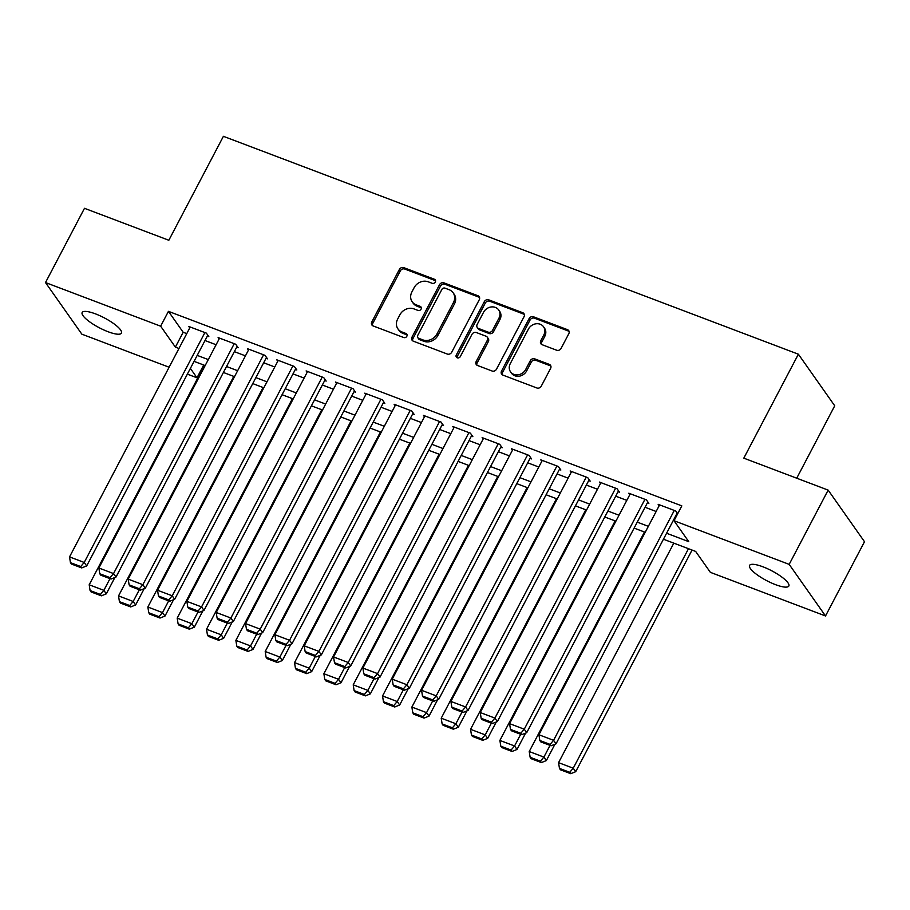 <?xml version="1.0" encoding="UTF-8"?>
<svg xmlns="http://www.w3.org/2000/svg" width="910" height="910" viewBox="0 0 910 910"><rect width="100%" height="100%" fill="white"/><g stroke="black" fill="none" stroke-linecap="round" stroke-linejoin="round"><path stroke-width="1.36" d="M435.31 282.032A2.377 2.07 -35.2 0 0 434.366 279.233L403.767 267.642A3.401 2.958 -35.2 0 0 399.365 269.462L371.815 321.935A3.401 2.958 -35.2 0 0 373.157 325.951L403.756 337.542A2.377 2.07 -35.2 0 0 405.894 333.458L401.936 331.957A10.886 9.475 -35.2 0 1 397.943 328.897A10.886 9.475 -35.2 0 1 397.625 319.137L399.922 314.758A10.886 9.475 -35.2 0 1 414.027 308.922L417.986 310.424A2.377 2.07 -35.2 0 0 420.136 306.34L416.177 304.85A10.886 9.475 -35.2 0 1 412.173 301.779A10.886 9.475 -35.2 0 1 411.855 292.019L414.152 287.651A10.886 9.475 -35.2 0 1 428.269 281.816L432.227 283.317A2.377 2.07 -35.2 0 0 435.31 282.032M435.56 280.724A2.377 2.07 -35.2 0 0 435.344 280.633L404.757 269.03A3.401 2.958 -35.2 0 0 400.343 270.861L372.793 323.334A3.401 2.958 -35.2 0 0 372.52 325.598M407.088 334.948A2.377 2.07 -35.2 0 0 406.884 334.857L402.925 333.356L401.936 331.957M421.33 307.83A2.377 2.07 -35.2 0 0 421.114 307.739L417.155 306.238L416.177 304.85M775.491 584.641A22.17 5.54 27.7 0 1 749.578 565.406A22.17 5.54 27.7 0 1 762.921 566.793A22.17 5.54 27.7 0 1 788.833 586.029A22.17 5.54 27.7 0 1 775.491 584.641M108.097 331.74A22.17 5.54 27.7 0 1 82.173 312.505A22.17 5.54 27.7 0 1 95.527 313.893A22.17 5.54 27.7 0 1 121.439 333.117A22.17 5.54 27.7 0 1 108.097 331.74M556.681 350.225A3.401 2.958 -35.2 0 0 561.095 348.405L568.818 333.674A3.401 2.958 -35.2 0 0 567.476 329.67L533.499 316.794A3.401 2.958 -35.2 0 0 529.085 318.625L501.535 371.098A3.401 2.958 -35.2 0 0 502.889 375.102L536.866 387.978A3.401 2.958 -35.2 0 0 541.268 386.159L550.607 368.368A3.401 2.958 -35.2 0 0 549.265 364.364L534.716 358.858A3.401 2.958 -35.2 0 0 530.303 360.678L525.673 369.494A9.1 7.917 -35.2 0 1 518.245 374.795A9.1 7.917 -35.2 0 1 510.533 371.815A9.1 7.917 -35.2 0 1 510.271 363.659L528.414 329.113A9.1 7.917 -35.2 0 1 535.842 323.812A9.1 7.917 -35.2 0 1 543.554 326.792A9.1 7.917 -35.2 0 1 543.816 334.948L540.79 340.704A3.401 2.958 -35.2 0 0 542.144 344.719L556.681 350.225M169.112 367.23L81.843 334.163L45.5 282.555L84.482 208.31L168.828 240.263L223.405 136.318L798.388 354.206L743.811 458.151L828.157 490.115L789.175 564.371L825.518 615.968L710.369 572.345L695.638 551.414L663.447 539.221M45.5 282.555L160.649 326.189L175.38 347.12L178.963 348.473M666.586 533.249L688.756 541.655L674.026 520.736L681.817 505.88L168.441 311.345L160.649 326.189M674.026 520.736L789.175 564.371M479.274 299.743A3.401 2.958 -35.2 0 0 477.921 295.739L443.943 282.862A3.401 2.958 -35.2 0 0 439.53 284.682L411.98 337.155A3.401 2.958 -35.2 0 0 413.333 341.17L447.31 354.047A3.401 2.958 -35.2 0 0 451.724 352.215L479.274 299.743M488.715 299.834L522.693 312.699A3.401 2.958 -35.2 0 1 524.046 316.714L496.496 369.187A3.401 2.958 -35.2 0 1 492.082 371.007L477.545 365.501A3.401 2.958 -35.2 0 1 476.192 361.498L487.373 340.215A3.401 2.958 -35.2 0 0 486.02 336.2L476.374 332.548A3.401 2.958 -35.2 0 0 471.96 334.379L460.335 356.527A2.377 2.07 -35.2 0 1 456.297 355.002L484.313 301.654A3.401 2.958 -35.2 0 1 488.715 299.834L489.705 301.221L523.682 314.098L522.693 312.699M207.355 336.063L208.822 336.609L206.365 333.128L188.768 326.462L189.769 327.884M236.691 347.176L238.158 347.734L235.701 344.242L218.104 337.576L219.105 339.009M266.027 358.29L267.494 358.847L265.037 355.355L247.44 348.689L248.441 350.123M295.363 369.403L296.831 369.96L294.374 366.48L276.776 359.803L277.777 361.236M324.699 380.528L326.167 381.085L323.71 377.593L306.113 370.927L307.114 372.349M354.036 391.641L355.503 392.199L353.046 388.707L335.449 382.041L336.45 383.474M383.372 402.755L384.839 403.312L382.382 399.831L364.785 393.154L365.786 394.587M412.708 413.879L414.175 414.425L411.718 410.945L394.121 404.267L395.122 405.701M442.044 424.993L443.511 425.55L441.054 422.058L423.457 415.392L424.458 416.825M471.38 436.106L472.847 436.663L470.39 433.171L452.793 426.506L453.794 427.939M500.716 447.22L502.183 447.777L499.726 444.296L482.129 437.619L483.13 439.052M530.052 458.344L531.52 458.902L529.063 455.409L511.465 448.744L512.466 450.166M559.388 469.458L560.856 470.015L558.399 466.523L540.802 459.857L541.803 461.29M588.724 480.571L590.192 481.128L587.735 477.648L570.138 470.971L571.139 472.404M618.061 491.696L619.528 492.242L617.071 488.761L599.474 482.084L600.475 483.517M647.397 502.809L648.864 503.366L646.407 499.874L628.81 493.209L629.811 494.642M168.441 311.345L183.172 332.264L186.766 333.617M205 340.533L216.102 344.742M234.336 351.647L245.438 355.855M263.673 362.772L274.774 366.969M293.009 373.885L304.111 378.094M322.345 384.998L333.447 389.207M351.681 396.123L362.783 400.32M381.017 407.236L392.119 411.434M410.353 418.35L421.455 422.558M439.689 429.463L450.791 433.672M469.025 440.588L480.127 444.785M498.361 451.701L509.463 455.91M527.698 462.815L538.8 467.023M557.034 473.939L568.136 478.137M586.37 485.053L597.472 489.25M615.706 496.166L626.808 500.375M645.042 507.279L656.144 511.488M674.378 518.404L675.106 518.677M676.733 513.923L677.461 514.196M659.147 505.755L658.146 504.322L675.743 510.988L677.688 513.752M796.728 478.205L834.732 405.803L798.388 354.206M828.157 490.115L864.5 541.723L825.518 615.968M203.704 365.001L196.992 377.798L187.358 374.147M190.372 368.402L196.992 377.798M645.213 532.304L634.111 528.107M615.877 521.191L604.775 516.994M586.54 510.078L575.438 505.869M557.204 498.953L546.102 494.756M527.868 487.84L516.766 483.642M498.532 476.726L487.43 472.517M469.196 465.613L458.094 461.404M439.86 454.488L428.758 450.291M410.524 443.375L399.422 439.177M381.188 432.261L370.086 428.053M351.851 421.148L340.75 416.939M322.515 410.023L311.413 405.826M293.179 398.91L282.077 394.701M263.843 387.796L252.741 383.588M234.507 376.672L223.405 372.474M205.171 365.558L194.069 361.361M197.208 355.389L208.299 359.587M226.544 366.502L237.635 370.711M255.881 377.616L266.971 381.825M285.217 388.741L296.307 392.938M314.553 399.854L325.643 404.051M343.889 410.967L354.98 415.176M373.225 422.081L384.316 426.289M402.561 433.205L413.652 437.403M431.897 444.319L442.988 448.528M461.233 455.432L472.324 459.641M490.57 466.557L501.66 470.754M519.906 477.67L530.996 481.868M549.242 488.784L560.332 492.992M578.578 499.897L589.669 504.106M607.914 511.022L619.005 515.219M637.25 522.135L648.341 526.333M183.172 332.264L175.38 347.12M412.173 301.779L413.151 303.178A10.886 9.475 -35.2 0 0 417.155 306.238M397.943 328.897L398.921 330.284A10.886 9.475 -35.2 0 0 402.925 333.356M479.547 297.479A3.401 2.958 -35.2 0 0 478.899 297.126L444.922 284.25A3.401 2.958 -35.2 0 0 440.508 286.081L412.958 338.554A3.401 2.958 -35.2 0 0 412.685 340.829M444.967 288.14A2.377 2.07 -35.2 0 0 441.885 289.414L417.701 335.483A2.377 2.07 -35.2 0 0 418.646 338.281L422.82 339.874A10.886 9.475 -35.2 0 0 436.925 334.027L453.453 302.541A10.886 9.475 -35.2 0 0 453.146 292.792A10.886 9.475 -35.2 0 0 449.142 289.721L444.967 288.14M417.77 337.621L418.748 339.009A2.377 2.07 -35.2 0 0 419.624 339.68L418.646 338.281M453.146 292.792L454.124 294.18A10.886 9.475 -35.2 0 1 454.443 303.94L437.915 335.426A10.886 9.475 -35.2 0 1 423.798 341.261L419.624 339.68M524.319 314.439A3.401 2.958 -35.2 0 0 523.682 314.098M487.271 337.166L488.249 338.554A3.401 2.958 -35.2 0 1 488.351 341.603L477.181 362.885A3.401 2.958 -35.2 0 0 476.908 365.16M489.705 301.221A3.401 2.958 -35.2 0 0 485.292 303.041L457.286 356.401A2.377 2.07 -35.2 0 0 457.036 357.71M498.964 318.125A9.1 7.917 -35.2 0 0 498.691 309.969A9.1 7.917 -35.2 0 0 490.99 306.988A9.1 7.917 -35.2 0 0 483.551 312.289L477.17 324.461A3.401 2.958 -35.2 0 0 478.512 328.464L488.158 332.127A3.401 2.958 -35.2 0 0 492.572 330.296L498.964 318.125L499.943 319.524A9.1 7.917 -35.2 0 0 499.681 311.368L498.691 309.969M477.261 327.509L478.25 328.908A3.401 2.958 -35.2 0 0 479.502 329.864L478.512 328.464M499.943 319.524L493.55 331.695A3.401 2.958 -35.2 0 1 489.148 333.515L479.502 329.864M543.554 326.792L544.533 328.191A9.1 7.917 -35.2 0 1 544.794 336.347L541.78 342.103A3.401 2.958 -35.2 0 0 541.495 344.367M510.533 371.815L511.522 373.214A9.1 7.917 -35.2 0 0 519.223 376.194A9.1 7.917 -35.2 0 0 526.663 370.893L525.673 369.494M550.88 366.104A3.401 2.958 -35.2 0 0 550.243 365.763L535.706 360.246A3.401 2.958 -35.2 0 0 531.292 362.078L526.663 370.893M569.091 331.411A3.401 2.958 -35.2 0 0 568.454 331.069L534.477 318.193A3.401 2.958 -35.2 0 0 530.064 320.013L502.513 372.486A3.401 2.958 -35.2 0 0 502.24 374.761M109.996 578.646L103.854 590.351L89.191 584.789L204.431 365.285M100.362 594.423L90.09 590.533L91.08 591.932L101.351 595.822L100.362 594.423L103.854 590.351L106.311 593.843L114.887 577.497M89.191 584.789L90.09 590.533M101.351 595.822L106.311 593.843M204.898 332.571L84.209 562.46L86.666 565.94L207.81 335.187M190.236 327.009L69.535 556.897L84.209 562.46L80.717 566.532L70.445 562.642L71.435 564.029L81.695 567.92L80.717 566.532M86.666 565.94L81.695 567.92M70.445 562.642L69.535 556.897M139.332 589.76L133.19 601.464L118.528 595.913L233.768 376.399M129.698 605.537L119.426 601.646L120.416 603.046L130.687 606.936L129.698 605.537L133.19 601.464L135.647 604.957L144.224 588.622M118.528 595.913L119.426 601.646M130.687 606.936L135.647 604.957M168.668 600.884L162.526 612.589L147.864 607.027L263.104 387.512M159.034 616.661L148.762 612.771L149.752 614.159L160.024 618.049L159.034 616.661L162.526 612.589L164.983 616.07L173.56 599.736M147.864 607.027L148.762 612.771M160.024 618.049L164.983 616.07M198.005 611.998L191.862 623.703L177.2 618.14L292.44 398.625M188.37 627.775L178.098 623.885L179.088 625.272L189.348 629.174L188.37 627.775L191.862 623.703L194.319 627.183L202.896 610.849M177.2 618.14L178.098 623.885M189.348 629.174L194.319 627.183M227.341 623.111L221.198 634.816L206.536 629.254L321.776 409.75M217.706 638.888L207.435 634.998L208.424 636.397L218.684 640.287L217.706 638.888L221.198 634.816L223.655 638.308L232.232 621.974M206.536 629.254L207.435 634.998M218.684 640.287L223.655 638.308M234.234 343.684L113.545 573.573L116.002 577.054L237.146 346.3M219.572 338.133L98.871 568.011L113.545 573.573L110.053 577.645L99.781 573.755L100.771 575.154L111.031 579.044L110.053 577.645M116.002 577.054L111.031 579.044M99.781 573.755L98.871 568.011M263.57 354.809L142.881 584.686L145.338 588.178L266.482 357.414M248.908 349.247L128.208 579.135L142.881 584.686L139.389 588.759L129.118 584.868L130.107 586.267L140.368 590.158L139.389 588.759M145.338 588.178L140.368 590.158M129.118 584.868L128.208 579.135M292.906 365.922L172.218 595.8L174.674 599.292L295.818 368.539M278.244 360.36L157.544 590.249L172.218 595.8L168.725 599.883L158.454 595.982L159.443 597.381L169.704 601.271L168.725 599.883M174.674 599.292L169.704 601.271M158.454 595.982L157.544 590.249M322.242 377.036L201.554 606.924L204.011 610.405L325.154 379.652M307.58 371.485L186.88 601.362L201.554 606.924L198.061 610.997L187.79 607.106L188.78 608.494L199.04 612.385L198.061 610.997M204.011 610.405L199.04 612.385M187.79 607.106L186.88 601.362M256.677 634.224L250.534 645.929L235.872 640.378L351.112 420.864M247.042 650.002L236.771 646.111L237.76 647.51L248.02 651.401L247.042 650.002L250.534 645.929L252.991 649.421L261.568 633.087M235.872 640.378L236.771 646.111M248.02 651.401L252.991 649.421M351.578 388.149L230.89 618.038L233.347 621.53L354.49 390.765M336.916 382.598L216.216 612.476L230.89 618.038L227.398 622.11L217.126 618.22L218.116 619.619L228.376 623.509L227.398 622.11M233.347 621.53L228.376 623.509M217.126 618.22L216.216 612.476M286.013 645.349L279.87 657.054L265.208 651.492L380.448 431.977M276.378 661.126L266.107 657.236L267.096 658.624L277.357 662.514L276.378 661.126L279.87 657.054L282.327 660.535L290.904 644.2M265.208 651.492L266.107 657.236M277.357 662.514L282.327 660.535M380.915 399.274L260.226 629.151L262.683 632.643L383.827 401.879M366.252 393.712L245.552 623.6L260.226 629.151L256.734 633.223L246.462 629.333L247.452 630.732L257.712 634.623L256.734 633.223M262.683 632.643L257.712 634.623M246.462 629.333L245.552 623.6M315.349 656.463L309.207 668.167L294.544 662.605L409.784 443.102M305.714 672.24L295.443 668.349L296.433 669.749L306.693 673.639L305.714 672.24L309.207 668.167L311.664 671.648L320.24 655.314M294.544 662.605L295.443 668.349M306.693 673.639L311.664 671.648M410.251 410.387L289.562 640.276L292.019 643.757L413.163 413.003M395.588 404.825L274.888 634.714L289.562 640.276L286.07 644.348L275.798 640.458L276.788 641.846L287.048 645.736L286.07 644.348M292.019 643.757L287.048 645.736M275.798 640.458L274.888 634.714M344.685 667.576L338.543 679.281L323.88 673.73L439.12 454.215M335.051 683.353L324.779 679.463L325.769 680.862L336.029 684.752L335.051 683.353L338.543 679.281L341 682.773L349.576 666.438M323.88 673.73L324.779 679.463M336.029 684.752L341 682.773M439.587 421.501L318.898 651.389L321.355 654.87L442.499 424.117M424.924 415.95L304.224 645.827L318.898 651.389L315.406 655.462L305.134 651.571L306.124 652.97L316.384 656.861L315.406 655.462M321.355 654.87L316.384 656.861M305.134 651.571L304.224 645.827M374.021 678.701L367.879 690.394L353.216 684.843L468.457 465.328M364.387 694.478L354.115 690.588L355.105 691.975L365.365 695.866L364.387 694.478L367.879 690.394L370.336 693.886L378.913 677.552M353.216 684.843L354.115 690.588M365.365 695.866L370.336 693.886M468.923 432.625L348.234 662.503L350.691 665.995L471.835 435.23M454.261 427.063L333.56 656.94L348.234 662.503L344.742 666.575L334.471 662.685L335.46 664.084L345.72 667.974L344.742 666.575M350.691 665.995L345.72 667.974M334.471 662.685L333.56 656.94M403.358 689.814L397.215 701.519L382.541 695.957L497.793 476.442M393.723 705.591L383.451 701.701L384.441 703.089L394.701 706.99L393.723 705.591L397.215 701.519L399.672 705L408.249 688.665M382.541 695.957L383.451 701.701M394.701 706.99L399.672 705M498.259 443.739L377.57 673.616L380.027 677.108L501.171 446.344M483.597 438.176L362.897 668.065L377.57 673.616L374.078 677.7L363.807 673.798L364.796 675.197L375.057 679.087L374.078 677.7M380.027 677.108L375.057 679.087M363.807 673.798L362.897 668.065M432.694 700.928L426.551 712.632L411.877 707.07L527.129 487.567M423.059 716.705L412.787 712.814L413.777 714.213L424.037 718.104L423.059 716.705L426.551 712.632L429.008 716.124L437.585 699.79M411.877 707.07L412.787 712.814M424.037 718.104L429.008 716.124M527.595 454.852L406.906 684.741L409.363 688.222L530.507 457.468M512.933 449.29L392.233 679.178L406.906 684.741L403.414 688.813L393.143 684.923L394.132 686.311L404.393 690.201L403.414 688.813M409.363 688.222L404.393 690.201M393.143 684.923L392.233 679.178M462.03 712.041L455.887 723.746L441.213 718.195L556.465 498.68M452.395 727.818L442.123 723.928L443.113 725.327L453.373 729.217L452.395 727.818L455.887 723.746L458.344 727.238L466.921 710.903M441.213 718.195L442.123 723.928M453.373 729.217L458.344 727.238M556.931 465.965L436.243 695.854L438.7 699.346L559.843 468.582M542.269 460.414L421.569 690.292L436.243 695.854L432.75 699.927L422.479 696.036L423.468 697.435L433.729 701.326L432.75 699.927M438.7 699.346L433.729 701.326M422.479 696.036L421.569 690.292M586.267 477.09L465.579 706.968L468.036 710.46L589.179 479.695M571.605 471.528L450.905 701.417L465.579 706.968L462.087 711.04L451.815 707.15L452.805 708.549L463.065 712.439L462.087 711.04M468.036 710.46L463.065 712.439M451.815 707.15L450.905 701.417M615.604 488.204L494.915 718.092L497.372 721.573L618.516 490.82M600.941 482.641L480.241 712.53L494.915 718.092L491.423 722.165L481.151 718.274L482.141 719.662L492.401 723.552L491.423 722.165M497.372 721.573L492.401 723.552M481.151 718.274L480.241 712.53M491.366 723.166L485.223 734.87L470.55 729.308L585.801 509.793M481.731 738.943L471.46 735.053L472.449 736.44L482.709 740.331L481.731 738.943L485.223 734.87L487.68 738.351L496.257 722.017M470.55 729.308L471.46 735.053M482.709 740.331L487.68 738.351M520.702 734.279L514.559 745.984L499.886 740.421L615.137 520.918M511.067 750.056L500.796 746.166L501.785 747.565L512.046 751.455L511.067 750.056L514.559 745.984L517.016 749.465L525.593 733.13M499.886 740.421L500.796 746.166M512.046 751.455L517.016 749.465M550.038 745.392L543.896 757.097L529.222 751.546L644.473 532.032M540.404 761.169L530.132 757.279L531.121 758.678L541.382 762.569L540.404 761.169L543.896 757.097L546.353 760.589L554.929 744.255M529.222 751.546L530.132 757.279M541.382 762.569L546.353 760.589M644.94 499.317L524.251 729.206L526.708 732.687L647.852 501.933M630.277 493.766L509.577 723.643L524.251 729.206L520.759 733.278L510.487 729.388L511.477 730.787L521.737 734.677L520.759 733.278M526.708 732.687L521.737 734.677M510.487 729.388L509.577 723.643M688.483 548.707L573.232 768.211L558.558 762.66L673.809 543.145M569.74 772.294L559.468 768.404L560.458 769.792L570.718 773.682L569.74 772.294L573.232 768.211L575.689 771.703L692.055 550.061M558.558 762.66L559.468 768.404M570.718 773.682L575.689 771.703M674.276 510.442L553.587 740.319L556.044 743.811L677.188 513.047M659.613 504.879L538.913 734.757L553.587 740.319L550.095 744.391L539.823 740.501L540.813 741.9L551.073 745.79L550.095 744.391M556.044 743.811L551.073 745.79M539.823 740.501L538.913 734.757M435.344 280.633L434.366 279.233M406.884 334.857L405.894 333.458M421.114 307.739L420.136 306.34M372.793 323.334L371.815 321.935M400.343 270.861L399.365 269.462M404.757 269.03L403.767 267.642M412.958 338.554L411.98 337.155M440.508 286.081L439.53 284.682M444.922 284.25L443.943 282.862M478.899 297.126L477.921 295.739M423.798 341.261L422.82 339.874M437.915 335.426L436.925 334.027M454.443 303.94L453.453 302.541M477.181 362.885L476.192 361.498M488.351 341.603L487.373 340.215M457.286 356.401L456.297 355.002M485.292 303.041L484.313 301.654M489.148 333.515L488.158 332.127M493.55 331.695L492.572 330.296M541.78 342.103L540.79 340.704M544.794 336.347L543.816 334.948M531.292 362.078L530.303 360.678M535.706 360.246L534.716 358.858M550.243 365.763L549.265 364.364M502.513 372.486L501.535 371.098M530.064 320.013L529.085 318.625M534.477 318.193L533.499 316.794M568.454 331.069L567.476 329.67"/></g></svg>
